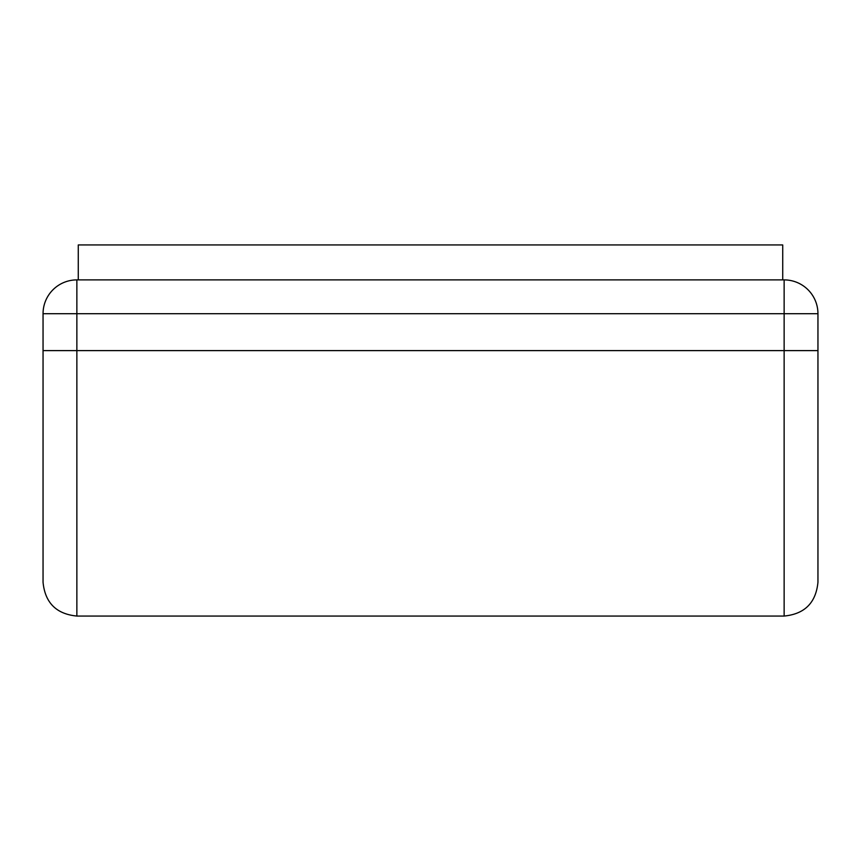 <?xml version="1.0" encoding="UTF-8"?>
<svg xmlns="http://www.w3.org/2000/svg" width="861" height="861" viewBox="0 0 861 861"><rect width="100%" height="100%" fill="white"/><g stroke="black" fill="none" stroke-linecap="round" stroke-linejoin="round"><path stroke-width="1.29" d="M782.724 279.89L782.724 244.944L78.276 244.944L78.276 279.89M43.05 313.705L43.05 582.24C45.052 602.775 56.331 614.054 76.866 616.056L784.134 616.056C804.669 614.054 815.948 602.775 817.95 582.24L817.95 313.705L43.05 313.705A33.816 33.816 0 0 1 76.866 279.89L784.134 279.89A33.816 33.816 0 0 1 817.95 313.705M43.05 350.61L76.866 350.61L76.866 616.056M76.866 279.89L76.866 350.61L784.134 350.61L784.134 616.056M784.134 279.89L784.134 350.61L817.95 350.61"/></g></svg>
